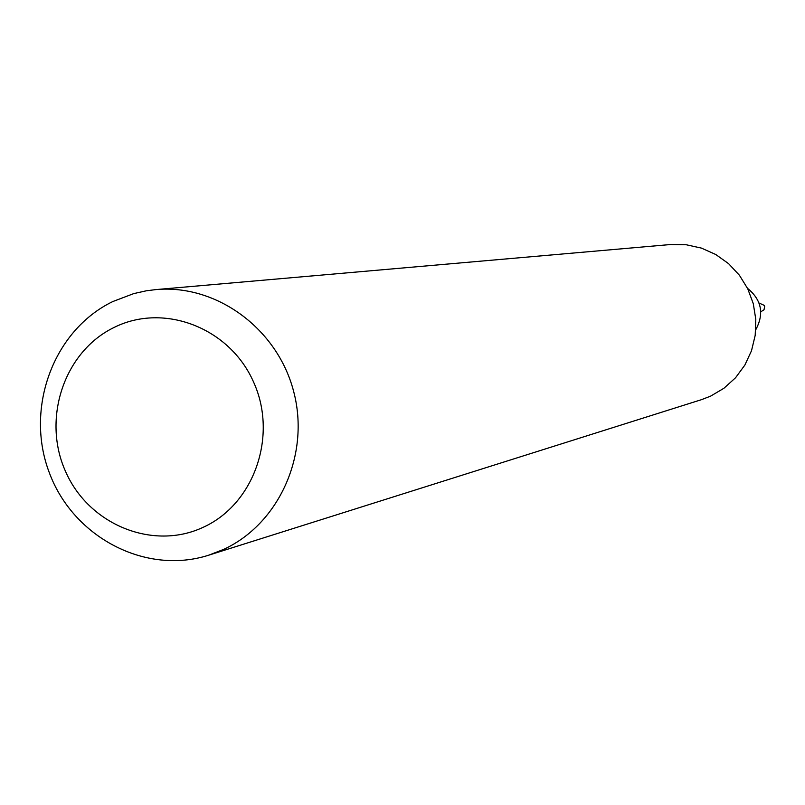 <?xml version="1.0" encoding="UTF-8"?>
<svg xmlns="http://www.w3.org/2000/svg" width="805" height="805" viewBox="0 0 805 805"><rect width="100%" height="100%" fill="white"/><g stroke="black" fill="none" stroke-linecap="round" stroke-linejoin="round"><path stroke-width="1.21" d="M747.543 288.361C761.611 299.883 764.348 313.668 755.774 329.708M155.828 289.599L670.635 244.519L686.202 244.75L701.457 248.111L715.776 254.511L728.595 263.668L739.403 275.24L747.744 288.764L753.289 303.686L755.804 319.414L755.201 335.313L751.508 350.739L744.867 365.078L735.549 377.756L723.937 388.262L710.503 396.191L701.517 399.652L208.706 555.188C145.695 575.414 73.205 537.378 49.306 472.676C24.663 408.266 53.321 330.231 112.871 301.523L133.801 293.584L146.289 290.806L155.828 289.599C216.525 283.954 277.504 328.661 293.684 391.582C310.338 454.362 279.144 523.884 223.549 549.423L208.706 555.188M114.38 327.313C164.18 302.539 229.737 327.877 253.515 381.912C278.057 435.586 254.31 503.93 203.564 527.114C153.171 551.103 88.791 524.79 65.597 471.559C41.669 418.67 64.229 351.292 114.38 327.313M759.055 303.012L764.348 305.447L764.69 306.534L764.005 309.814L760.795 311.756"/></g></svg>
